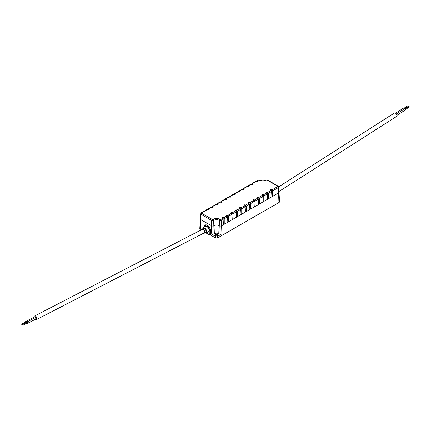 <?xml version="1.0" encoding="UTF-8"?>
<svg xmlns="http://www.w3.org/2000/svg" width="431" height="431" viewBox="0 0 431 431"><rect width="100%" height="100%" fill="white"/><g stroke="black" fill="none" stroke-linecap="round" stroke-linejoin="round"><path stroke-width="0.65" d="M396.331 113.967L404.445 108.79A0.749 0.409 57.5 0 1 405.194 109.205A0.749 0.409 57.5 0 1 405.248 110.056L396.929 115.363M395.539 113.186L403.389 108.181A0.749 0.409 57.5 0 1 404.278 108.898M407.925 105.854L408.394 106.317L404.574 108.757M408.987 106.462L409.45 106.931L405.345 109.549M278.728 186.822L394.424 113.024A2.026 1.104 57.5 0 1 396.45 114.14A2.026 1.104 57.5 0 1 396.606 116.44L278.954 191.488M200.404 218.991L199.801 228.317A2.117 1.223 0 0 0 200.42 229.227L201.412 229.798M272.128 189.802L277.769 186.548A0.873 0.506 60 0 1 278.383 187.593L278.539 192.921A1.519 0.878 0 0 0 278.986 192.28A1.519 0.878 0 0 0 278.986 192.269L279.584 201.6A2.117 1.223 0 0 1 278.965 202.511L278.539 192.921L271.929 196.741L271.611 191.499L270.765 190.346A0.819 0.474 180 0 1 270.523 190.028A0.819 0.474 180 0 1 271.018 189.581A0.819 0.474 180 0 1 271.918 189.683L272.726 190.858L272.726 196.277L271.918 196.59M210.204 234.873L215.069 237.686L215.495 237.583L215.495 236.506A1.061 0.614 180 0 1 216.556 235.892A1.061 0.614 180 0 1 217.612 236.506L217.612 237.583L218.038 237.686L278.965 202.511M210.209 234.873L210.376 231.011L209.908 231.253L209.768 235.1L210.209 234.873M221.949 233.817A2.117 1.223 0 0 1 218.953 233.817L218.759 233.704A3.114 1.799 180 0 0 214.352 233.704L214.153 233.817A2.117 1.223 0 0 1 211.158 233.817L215.139 236.118L215.398 234.981A1.158 0.668 180 0 1 216.556 234.313A1.158 0.668 180 0 1 217.714 234.981L217.967 236.118L221.949 233.817L221.593 225.801L223.447 224.729L223.129 219.492L222.277 218.339A0.819 0.474 180 0 1 222.04 218.016A0.819 0.474 180 0 1 222.536 217.574A0.819 0.474 180 0 1 223.436 217.671L224.244 218.851L224.244 224.271L227.854 222.186L227.536 216.949L226.684 215.796A0.819 0.474 180 0 1 226.447 215.473A0.819 0.474 180 0 1 226.943 215.026A0.819 0.474 180 0 1 227.843 215.128L228.651 216.303L228.651 221.728L232.261 219.643L231.943 214.401L231.097 213.248A0.819 0.474 180 0 1 230.854 212.93A0.819 0.474 180 0 1 231.35 212.483A0.819 0.474 180 0 1 232.25 212.585L233.058 213.76L233.058 219.18L236.667 217.095L236.35 211.858L235.504 210.705A0.819 0.474 180 0 1 235.261 210.382A0.819 0.474 180 0 1 235.757 209.94A0.819 0.474 180 0 1 236.657 210.037L237.465 211.217L237.465 216.637L241.074 214.552L240.757 209.315L239.911 208.162A0.819 0.474 180 0 1 239.668 207.839A0.819 0.474 180 0 1 240.164 207.392A0.819 0.474 180 0 1 241.064 207.494L241.872 208.669L241.872 214.094L245.481 212.009L245.164 206.767L244.318 205.614A0.819 0.474 180 0 1 244.081 205.296A0.819 0.474 180 0 1 244.571 204.849A0.819 0.474 180 0 1 245.471 204.951L246.279 206.126L246.279 211.546L249.888 209.461L249.576 204.224L248.725 203.071A0.819 0.474 180 0 1 248.488 202.748A0.819 0.474 180 0 1 248.978 202.306A0.819 0.474 180 0 1 249.878 202.403L250.686 203.583L250.686 209.003L254.301 206.918L253.983 201.681L253.132 200.528A0.819 0.474 180 0 1 252.895 200.205A0.819 0.474 180 0 1 253.39 199.758A0.819 0.474 180 0 1 254.29 199.86L255.093 201.035L255.093 206.46L258.708 204.375L258.39 199.133L257.539 197.98A0.819 0.474 180 0 1 257.302 197.662A0.819 0.474 180 0 1 257.797 197.215A0.819 0.474 180 0 1 258.697 197.317L259.505 198.492L259.505 203.911L263.115 201.827L262.797 196.59L261.946 195.437A0.819 0.474 180 0 1 261.709 195.114A0.819 0.474 180 0 1 262.204 194.672A0.819 0.474 180 0 1 263.104 194.769L263.912 195.949L263.912 201.369L267.522 199.284L267.204 194.047L266.353 192.894A0.819 0.474 180 0 1 266.116 192.571A0.819 0.474 180 0 1 266.611 192.124A0.819 0.474 180 0 1 267.511 192.226L268.319 193.4L268.319 198.826L271.929 196.741M200.404 218.986A1.519 0.878 0 0 0 200.399 218.996A1.519 0.878 0 0 0 200.846 219.643L211.513 225.801A1.616 0.932 0 0 0 213.803 225.801L213.997 225.688A3.62 2.09 180 0 1 219.115 225.688L219.309 225.801A1.616 0.932 0 0 0 221.593 225.801L221.437 220.467L223.129 219.492M203.357 228.306L203.384 227.487L205 225.03A4.612 2.801 62.7 0 1 208.561 226.329A4.612 2.801 62.7 0 1 210.376 231.011M245.476 211.858L246.279 211.546L245.481 212.009M241.064 214.406L241.872 214.094L241.074 214.552M236.657 216.949L237.465 216.637L236.667 217.095M232.25 219.492L233.058 219.18L232.261 219.643M227.843 222.04L228.651 221.728L227.854 222.186M223.436 224.583L224.244 224.271L223.447 224.729M267.511 199.138L268.319 198.826L267.522 199.284M263.104 201.681L263.912 201.369L263.115 201.827M258.697 204.224L259.505 203.911L258.708 204.375M254.29 206.772L255.093 206.46L254.301 206.918M249.883 209.315L250.686 209.003L249.888 209.461M205.565 232.675L209.768 235.1M204.547 225.262L208.615 227.18L209.908 231.253L209.11 230.795L207.677 232.616L205.501 232.675A2.511 1.525 62.7 0 0 206.519 230.844A2.511 1.525 62.7 0 0 204.865 228.241A2.511 1.525 62.7 0 0 203.287 228.398L204.59 226.663L206.799 226.437C208.292 227.476 209.062 228.931 209.11 230.795M277.769 186.548L277.769 186.203L267.101 180.045A0.523 0.302 0 0 0 266.363 180.045L266.169 180.158A4.714 2.721 180 0 1 259.5 180.158L259.306 180.045A0.523 0.302 0 0 0 258.568 180.045L256.262 181.354L257.108 181.128A0.819 0.474 180 0 1 257.35 181.478A0.819 0.474 180 0 1 256.833 181.904A0.819 0.474 180 0 1 255.955 181.796L255.147 181.995M255.745 181.677L251.855 183.897L252.701 183.676A0.819 0.474 180 0 1 252.938 184.021A0.819 0.474 180 0 1 252.426 184.446A0.819 0.474 180 0 1 251.548 184.344L250.74 184.538M251.332 184.22L247.442 186.44L248.294 186.219A0.819 0.474 180 0 1 248.531 186.564A0.819 0.474 180 0 1 248.019 186.989A0.819 0.474 180 0 1 247.141 186.887L246.333 187.086M246.925 186.763L243.036 188.988L243.887 188.762A0.819 0.474 180 0 1 244.124 189.112A0.819 0.474 180 0 1 243.612 189.538A0.819 0.474 180 0 1 242.728 189.43L241.926 189.629M242.518 189.311L238.629 191.531L239.48 191.31A0.819 0.474 180 0 1 239.717 191.655A0.819 0.474 180 0 1 239.205 192.081A0.819 0.474 180 0 1 238.321 191.978L237.513 192.172M238.111 191.854L234.222 194.074L235.073 193.853A0.819 0.474 180 0 1 235.31 194.198A0.819 0.474 180 0 1 234.798 194.623A0.819 0.474 180 0 1 233.914 194.521L233.106 194.72M233.704 194.397L229.815 196.622L230.66 196.396A0.819 0.474 180 0 1 230.903 196.746A0.819 0.474 180 0 1 230.391 197.172A0.819 0.474 180 0 1 229.507 197.064L228.699 197.263M229.297 196.945L225.408 199.165L226.253 198.944A0.819 0.474 180 0 1 226.496 199.289A0.819 0.474 180 0 1 225.979 199.715A0.819 0.474 180 0 1 225.101 199.612L224.292 199.806M224.89 199.488L221.001 201.708L221.846 201.487A0.819 0.474 180 0 1 222.089 201.832A0.819 0.474 180 0 1 221.572 202.258A0.819 0.474 180 0 1 220.694 202.155L219.885 202.355M220.483 202.031L216.594 204.256L217.439 204.035A0.819 0.474 180 0 1 217.677 204.38A0.819 0.474 180 0 1 217.165 204.806A0.819 0.474 180 0 1 216.287 204.698L215.478 204.897M216.071 204.58L212.181 206.799L213.033 206.578A0.819 0.474 180 0 1 213.27 206.923A0.819 0.474 180 0 1 212.758 207.349A0.819 0.474 180 0 1 211.88 207.246L211.071 207.44M211.664 207.122L207.774 209.342L208.626 209.121A0.819 0.474 180 0 1 208.863 209.466A0.819 0.474 180 0 1 208.351 209.892A0.819 0.474 180 0 1 207.467 209.789L206.665 209.989M203.384 227.487L203.793 227.724M226.48 199.364A0.808 0.469 0 0 0 226.248 199.1L225.537 199.246M230.887 196.822A0.808 0.469 0 0 0 230.66 196.552L229.944 196.703M235.294 194.273A0.808 0.469 0 0 0 235.067 194.009L234.356 194.155M239.701 191.73A0.808 0.469 0 0 0 239.474 191.466L238.763 191.612M244.113 189.187A0.808 0.469 0 0 0 243.881 188.918L243.17 189.069M248.52 186.639A0.808 0.469 0 0 0 248.288 186.375L247.577 186.521M252.927 184.096A0.808 0.469 0 0 0 252.695 183.832L251.984 183.978M257.334 181.553A0.808 0.469 0 0 0 257.102 181.284L256.391 181.435M208.852 209.541A0.808 0.469 0 0 0 208.62 209.277L207.909 209.423M213.259 206.999A0.808 0.469 0 0 0 213.027 206.735L212.316 206.88M217.666 204.456A0.808 0.469 0 0 0 217.434 204.186L216.723 204.337M222.073 201.907A0.808 0.469 0 0 0 221.841 201.643L221.13 201.789M246.149 211.47L246.149 206.056L245.465 205.102A0.808 0.469 0 0 0 244.636 204.989A0.808 0.469 0 0 0 244.091 205.371M250.556 208.927L250.556 203.513L249.878 202.559A0.808 0.469 0 0 0 249.043 202.446A0.808 0.469 0 0 0 248.498 202.823M254.963 206.384L254.963 200.965L254.285 200.016A0.808 0.469 0 0 0 253.455 199.903A0.808 0.469 0 0 0 252.905 200.28M259.37 203.836L259.37 198.422L258.692 197.468A0.808 0.469 0 0 0 257.862 197.355A0.808 0.469 0 0 0 257.318 197.737M263.777 201.293L263.777 195.879L263.099 194.925A0.808 0.469 0 0 0 262.269 194.812A0.808 0.469 0 0 0 261.725 195.189M268.184 198.75L268.184 193.33L267.506 192.382A0.808 0.469 0 0 0 266.676 192.269A0.808 0.469 0 0 0 266.132 192.646M272.591 196.202L272.591 190.788L271.913 189.834A0.808 0.469 0 0 0 271.083 189.721A0.808 0.469 0 0 0 270.539 190.103M224.109 224.195L224.109 218.781L223.43 217.827A0.808 0.469 0 0 0 222.601 217.714A0.808 0.469 0 0 0 222.057 218.091M228.516 221.653L228.516 216.233L227.837 215.284A0.808 0.469 0 0 0 227.008 215.171A0.808 0.469 0 0 0 226.464 215.548M232.923 219.104L232.923 213.69L232.244 212.736A0.808 0.469 0 0 0 231.415 212.623A0.808 0.469 0 0 0 230.871 213.006M237.33 216.561L237.33 211.147L236.651 210.193A0.808 0.469 0 0 0 235.822 210.08A0.808 0.469 0 0 0 235.278 210.457M241.737 214.018L241.737 208.599L241.058 207.65A0.808 0.469 0 0 0 240.229 207.537A0.808 0.469 0 0 0 239.684 207.914M201.53 229.739A2.338 1.417 62.7 0 1 201.999 229.147A2.338 1.417 62.7 0 1 203.173 229.254A2.338 1.417 62.7 0 1 204.66 231.388A2.338 1.417 62.7 0 1 204.143 233.295A2.338 1.417 62.7 0 1 203.389 233.338M35.18 319.414A2.026 1.228 -117.3 0 0 36.387 319.651L204.019 233.009A2.026 1.228 -117.3 0 0 204.52 232.04A2.026 1.228 -117.3 0 0 203.723 229.982A2.026 1.228 -117.3 0 0 202.155 229.411L34.523 316.047A2.026 1.228 -117.3 0 0 34.022 317.168M36.387 319.651A2.026 1.228 -117.3 0 0 36.888 318.676A2.026 1.228 -117.3 0 0 36.091 316.618A2.026 1.228 -117.3 0 0 34.523 316.047M35.428 317.599A0.749 0.453 -117.3 0 0 34.582 316.877L25.779 321.429A0.749 0.453 -117.3 0 0 25.601 321.941M35.272 318.207A0.749 0.453 -117.3 0 0 35.455 317.846M27.002 323.218A0.749 0.453 -117.3 0 0 27.525 323.369L36.328 318.816A0.749 0.453 -117.3 0 0 36.511 318.461A0.749 0.453 -117.3 0 0 36.22 317.701A0.749 0.453 -117.3 0 0 35.638 317.491L26.835 322.038A0.749 0.453 -117.3 0 0 26.663 322.55M26.62 322.571A0.749 0.453 -117.3 0 0 26.652 322.399A0.749 0.453 -117.3 0 0 26.356 321.639A0.749 0.453 -117.3 0 0 25.779 321.429M25.946 322.603A0.749 0.453 -117.3 0 0 26.226 322.776M27.525 323.369A0.749 0.453 -117.3 0 0 27.708 323.008A0.749 0.453 -117.3 0 0 27.417 322.248A0.749 0.453 -117.3 0 0 26.835 322.038M21.895 324.699L26.388 322.248L25.952 321.763L21.55 324.037L21.895 324.699L21.55 324.037M22.951 325.313L27.444 322.857L27.008 322.372L22.606 324.645L22.951 325.313L22.606 324.645M215.069 237.686L215.139 236.118M211.158 233.817L211.669 220.467A1.395 0.803 0 0 0 213.641 220.467L214.153 233.817M200.42 229.227L201.002 214.309L211.669 220.467A0.873 0.506 120 0 1 212.289 219.427A0.523 0.302 0 0 0 213.027 219.427L213.221 219.314A4.714 2.721 180 0 1 219.885 219.314L220.085 219.427A0.523 0.302 0 0 0 220.823 219.427L222.493 218.463M277.769 186.203A0.873 0.506 -60 0 1 278.205 186.16L267.538 180.002L265.927 180.002A0.873 0.506 -120 0 0 265.841 180.077M267.101 180.045A0.873 0.506 -60 0 1 267.538 180.002M272.726 190.858L278.383 187.593A1.293 0.749 0 0 0 278.76 187.043L278.986 192.28M218.038 237.686L217.967 236.118M217.612 237.583L217.714 236.053M217.612 236.506L217.714 234.981M215.495 236.506L215.398 234.981M215.495 237.583L215.398 236.053M207.257 209.665L201.622 212.919A0.873 0.506 -120 0 0 201.185 212.876L200.625 213.765A1.293 0.749 0 0 0 201.002 214.309A0.873 0.506 120 0 1 201.622 213.27L212.289 219.427M266.363 180.045A0.873 0.506 -120 0 0 265.927 180.002L265.733 180.115C263.799 181.009 261.87 181.009 259.936 180.115A0.873 0.506 -60 0 0 259.5 180.158M245.686 205.07L248.935 203.195M250.093 202.527L253.342 200.647M254.5 199.984L257.749 198.104M258.907 197.436L262.161 195.561M263.314 194.893L266.568 193.013M267.721 192.35L270.975 190.47M201.622 212.919L201.622 213.27M223.646 217.795L226.9 215.915M228.053 215.252L231.307 213.372M232.46 212.704L235.714 210.829M236.867 210.161L240.121 208.281M241.274 207.618L244.528 205.738M246.279 206.126L249.576 204.224M241.872 208.669L245.164 206.767M237.465 211.217L240.757 209.315M233.058 213.76L236.35 211.858M228.651 216.303L231.943 214.401M224.244 218.851L227.536 216.949M218.953 233.817L219.465 220.467A1.395 0.803 0 0 0 221.437 220.467A0.873 0.506 60 0 0 220.823 219.427M268.319 193.4L271.611 191.499M263.912 195.949L267.204 194.047M259.505 198.492L262.797 196.59M255.093 201.035L258.39 199.133M250.686 203.583L253.983 201.681M218.759 233.704L219.465 220.467A0.873 0.506 120 0 1 220.085 219.427M214.352 233.704L213.835 220.354A3.841 2.22 180 0 1 219.271 220.354A0.873 0.506 120 0 1 219.885 219.314M258.568 180.045A0.873 0.506 -120 0 0 258.131 180.002L256.456 180.966M259.306 180.045A0.873 0.506 -60 0 1 259.742 180.002A0.873 0.506 -60 0 1 259.828 180.077M266.169 180.158A0.873 0.506 -120 0 0 265.733 180.115M213.027 219.427A0.873 0.506 60 0 1 213.641 220.467L213.835 220.354A0.873 0.506 60 0 0 213.221 219.314M246.149 206.056L245.147 206.632M241.737 208.599L240.74 209.175M237.33 211.147L236.333 211.723M232.923 213.69L231.926 214.266M228.516 216.233L227.52 216.809M224.109 218.781L223.107 219.357M272.591 190.788L271.595 191.364M268.184 193.33L267.188 193.907M263.777 195.879L262.781 196.455M259.37 198.422L258.368 198.998M254.963 200.965L253.961 201.541M250.556 203.513L249.554 204.089M230.445 196.434L229.427 197.021M226.038 198.977L225.02 199.564M234.857 193.885L233.834 194.473M239.264 191.342L238.246 191.93M243.671 188.8L242.653 189.387M248.078 186.251L247.06 186.838M252.485 183.708L251.467 184.296M256.892 181.165L255.874 181.753M208.41 209.154L207.392 209.741M212.817 206.611L211.799 207.198M217.224 204.068L216.206 204.655M221.631 201.519L220.613 202.107M244.652 205.819L245.681 205.226M249.059 203.276L250.088 202.683M253.466 200.733L254.495 200.135M257.873 198.185L258.902 197.592M262.28 195.642L263.309 195.049M266.687 193.099L267.716 192.501M271.094 190.55L272.123 189.958M222.611 218.544L223.641 217.951M227.018 216.001L228.047 215.403M231.425 213.453L232.454 212.86M235.832 210.91L236.861 210.317M240.239 208.367L241.274 207.769M201.999 229.147L203.125 228.532A2.365 1.433 62.7 0 1 204.316 228.645A2.365 1.433 62.7 0 1 205.813 230.8A2.365 1.433 62.7 0 1 205.296 232.735L205.501 232.675M403.885 108.305L407.99 105.687M404.946 108.919L409.046 106.301M200.625 213.765L200.399 218.996M278.76 187.043L278.205 186.16M225.602 198.783L228.866 196.897M230.009 196.24L233.273 194.354M234.416 193.691L237.68 191.806M238.822 191.148L242.087 189.263M243.229 188.606L246.494 186.72M247.642 186.057L250.907 184.172M252.049 183.514L255.314 181.629M201.185 212.876L206.826 209.622M207.968 208.96L211.238 207.074M212.381 206.417L215.645 204.531M216.788 203.874L220.052 201.988M221.195 201.325L224.459 199.44M259.936 180.115L258.131 180.002M229.222 196.908L230.1 196.401M224.815 199.451L225.693 198.944M233.629 194.359L234.507 193.858M238.041 191.817L238.914 191.31M242.448 189.274L243.321 188.767M246.855 186.725L247.728 186.224M251.262 184.182L252.135 183.676M255.669 181.64L256.547 181.133M207.187 209.628L208.06 209.127M211.594 207.085L212.467 206.578M216.001 204.542L216.874 204.035M220.408 201.994L221.286 201.492M204.143 233.295L205.296 232.735"/></g></svg>
